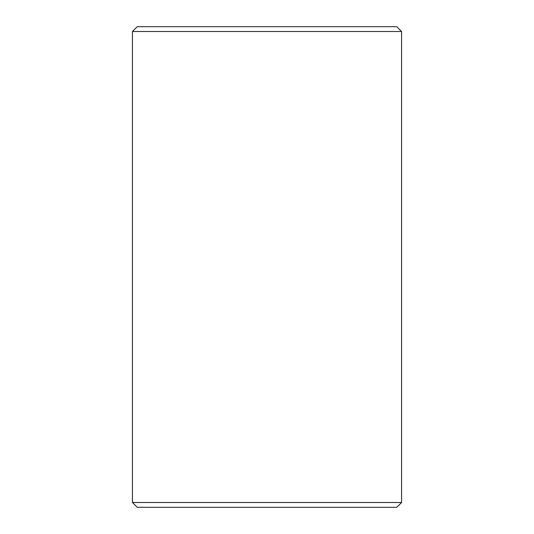 <?xml version="1.0" encoding="UTF-8"?>
<svg xmlns="http://www.w3.org/2000/svg" width="534" height="534" viewBox="0 0 534 534"><rect width="100%" height="100%" fill="white"/><g stroke="black" fill="none" stroke-linecap="round" stroke-linejoin="round"><path stroke-width="0.8" d="M137.258 507.3L396.762 507.3L401.568 502.494L401.568 31.506L396.762 26.7L137.238 26.7L132.432 31.506L132.432 502.494L137.258 507.3L132.452 502.494L132.452 31.506L137.258 26.7M401.568 31.506L132.452 31.506M401.568 502.494L132.452 502.494"/></g></svg>
